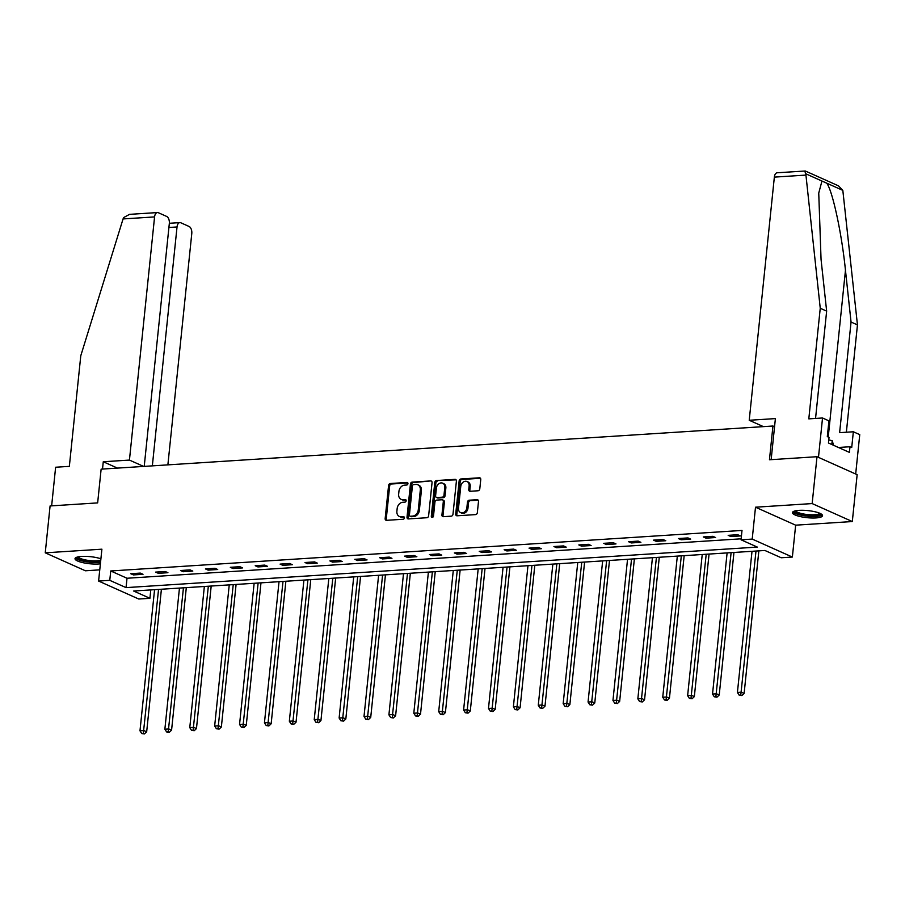<?xml version="1.0" encoding="UTF-8"?>
<svg xmlns="http://www.w3.org/2000/svg" width="905" height="905" viewBox="0 0 905 905"><rect width="100%" height="100%" fill="white"/><g stroke="black" fill="none" stroke-linecap="round" stroke-linejoin="round"><path stroke-width="1.36" d="M407.94 483.666A1.335 1.052 -65.9 0 0 406.978 482.444L390.338 483.519A1.901 1.505 -65.9 0 0 388.584 485.453L385.157 518.576A1.901 1.505 -65.9 0 0 386.537 520.318L403.178 519.255A1.335 1.052 -65.9 0 0 403.449 516.676L401.288 516.812A6.086 4.808 -65.9 0 1 399.41 516.484A6.086 4.808 -65.9 0 1 396.888 511.246L397.171 508.486A6.086 4.808 -65.9 0 1 402.793 502.275L404.942 502.139A1.335 1.052 -65.9 0 0 405.214 499.56L403.064 499.696A6.086 4.808 -65.9 0 1 401.175 499.368A6.086 4.808 -65.9 0 1 398.653 494.13L398.935 491.37A6.086 4.808 -65.9 0 1 404.558 485.159L406.718 485.023A1.335 1.052 -65.9 0 0 407.94 483.666M799.036 510.363A15.125 3.563 -174.1 0 0 792.452 512.592A15.125 3.563 -174.1 0 0 800.292 516.585A15.125 3.563 -174.1 0 0 815.959 517.932A15.125 3.563 -174.1 0 0 822.543 515.703A15.125 3.563 -174.1 0 0 814.704 511.698A15.125 3.563 -174.1 0 0 799.036 510.363M100.908 558.792A15.125 3.563 -174.1 0 0 81.597 556.428A15.125 3.563 -174.1 0 0 75.013 558.657A15.125 3.563 -174.1 0 0 82.853 562.65A15.125 3.563 -174.1 0 0 98.521 563.996A15.125 3.563 -174.1 0 0 100.387 563.826M478.044 490.77A1.901 1.505 -65.9 0 0 479.797 488.824L480.759 479.537A1.901 1.505 -65.9 0 0 479.39 477.795L460.905 478.983A1.901 1.505 -65.9 0 0 459.14 480.928L455.724 514.051A1.901 1.505 -65.9 0 0 457.104 515.793L475.577 514.606A1.901 1.505 -65.9 0 0 477.342 512.66L478.496 501.438A1.901 1.505 -65.9 0 0 477.116 499.696L469.209 500.205A1.901 1.505 -65.9 0 0 467.455 502.139L466.878 507.716A5.091 4.027 -65.9 0 1 460.611 512.626A5.091 4.027 -65.9 0 1 458.496 508.248L460.758 486.438A5.091 4.027 -65.9 0 1 467.025 481.528A5.091 4.027 -65.9 0 1 469.129 485.906L468.756 489.537A1.901 1.505 -65.9 0 0 470.136 491.279L478.044 490.77M741.048 539.799L752.213 539.086L792.361 557.05L781.196 557.763L764.917 550.478L133.646 591.022L149.925 598.296L138.748 599.019L98.6 581.055L109.777 580.343L126.055 587.617L757.315 547.084L741.048 539.799L742.01 530.432L110.738 570.965L109.777 580.343M98.6 581.055L101.903 549.188L45.25 552.819L50.092 505.952L97.65 502.897L101.134 469.152L772.938 426.017L769.454 459.763L817 456.708L812.158 503.576L755.505 507.207L752.213 539.086M432.047 482.659A1.901 1.505 -65.9 0 0 430.667 480.928L412.194 482.116A1.901 1.505 -65.9 0 0 410.429 484.051L407.012 517.174A1.901 1.505 -65.9 0 0 408.381 518.916L426.866 517.728A1.901 1.505 -65.9 0 0 428.631 515.793L432.047 482.659M436.549 480.544L455.034 479.356A1.901 1.505 -65.9 0 1 456.403 481.098L452.986 514.221A1.901 1.505 -65.9 0 1 451.222 516.167L443.314 516.676A1.901 1.505 -65.9 0 1 441.934 514.934L443.326 501.494A1.901 1.505 -65.9 0 0 441.945 499.764L436.708 500.092A1.901 1.505 -65.9 0 0 434.943 502.037L433.506 516.02A1.335 1.052 -65.9 0 1 431.312 516.167L434.785 482.489A1.901 1.505 -65.9 0 1 436.549 480.544L456.097 479.842M817 456.708L857.148 474.673L852.306 521.54L812.158 503.576M45.25 552.819L85.398 570.784L99.765 569.856M774.556 426.73L772.938 426.017M110.738 570.965L127.017 578.25L741.15 538.814M133.454 574.913L143.024 574.302L140.309 573.091L130.739 573.702L133.454 574.913L133.589 573.521M158.341 573.318L167.923 572.707L165.208 571.496L155.626 572.107L158.341 573.318L158.488 571.926M183.24 571.722L192.81 571.112L190.095 569.89L180.525 570.512L183.24 571.722L183.376 570.32M208.127 570.127L217.709 569.505L214.994 568.295L205.412 568.906L208.127 570.127L208.274 568.725M233.026 568.521L242.597 567.91L239.882 566.7L230.311 567.311L233.026 568.521L233.173 567.13M257.914 566.926L267.495 566.315L264.78 565.093L255.21 565.716L257.914 566.926L258.061 565.523M282.812 565.331L292.383 564.709L289.668 563.498L280.098 564.109L282.812 565.331L282.96 563.928M307.7 563.725L317.282 563.114L314.567 561.903L304.996 562.514L307.7 563.725L307.847 562.333M332.599 562.129L342.169 561.519L339.454 560.297L329.884 560.919L332.599 562.129L332.746 560.738M357.486 560.534L367.068 559.912L364.353 558.702L354.783 559.313L357.486 560.534L357.633 559.132M382.385 558.928L391.956 558.317L389.24 557.107L379.67 557.718L382.385 558.928L382.532 557.537M407.273 557.333L416.854 556.722L414.139 555.512L404.569 556.123L407.273 557.333L407.42 555.942M432.171 555.738L441.742 555.127L439.038 553.905L429.456 554.527L432.171 555.738L432.319 554.335M457.059 554.143L466.641 553.521L463.926 552.31L454.355 552.921L457.059 554.143L457.206 552.74M481.958 552.536L491.528 551.926L488.824 550.715L479.243 551.326L481.958 552.536L482.105 551.145M506.845 550.941L516.427 550.331L513.712 549.109L504.142 549.731L506.845 550.941L506.992 549.539M531.744 549.346L541.314 548.724L538.611 547.514L529.029 548.125L531.744 549.346L531.891 547.944M556.643 547.74L566.213 547.129L563.498 545.919L553.928 546.53L556.643 547.74L556.779 546.349M581.53 546.145L591.101 545.534L588.397 544.312L578.815 544.934L581.53 546.145L581.677 544.753M606.429 544.55L616 543.928L613.285 542.717L603.714 543.328L606.429 544.55L606.565 543.147M631.317 542.943L640.887 542.333L638.183 541.122L628.602 541.733L631.317 542.943L631.464 541.552M656.216 541.348L665.786 540.738L663.071 539.527L653.5 540.138L656.216 541.348L656.351 539.957M681.103 539.753L690.685 539.131L687.97 537.921L678.388 538.543L681.103 539.753L681.25 538.351M706.002 538.158L715.572 537.536L712.857 536.326L703.287 536.937L706.002 538.158L706.138 536.756M730.889 536.552L740.471 535.941L737.756 534.731L728.174 535.341L730.889 536.552L731.036 535.16M755.505 507.207L795.653 525.172L852.306 521.54M795.653 525.172L792.361 557.05M150.784 589.913L149.925 598.296M127.017 578.25L126.055 587.617M401.175 499.368L402.261 499.854A6.086 4.808 -65.9 0 0 404.139 500.182L403.064 499.696M406.062 500.058L404.139 500.182M399.41 516.484L400.496 516.97A6.086 4.808 -65.9 0 0 402.374 517.298L401.288 516.812M404.286 517.174L402.374 517.298M407.827 482.942L391.424 484.005A1.901 1.505 -65.9 0 0 389.67 485.94L386.243 519.063A1.901 1.505 -65.9 0 0 386.559 520.318M430.667 480.928L413.28 482.591A1.901 1.505 -65.9 0 0 411.515 484.537L408.098 517.66A1.901 1.505 -65.9 0 0 408.404 518.916M413.642 484.582A1.335 1.052 -65.9 0 0 412.42 485.94L409.411 515.013A1.335 1.052 -65.9 0 0 410.372 516.235L412.646 516.088A6.086 4.808 -65.9 0 0 418.268 509.877L420.316 490.001A6.086 4.808 -65.9 0 0 417.793 484.763A6.086 4.808 -65.9 0 0 415.915 484.435L413.642 484.582M410.723 516.382A1.335 1.052 -65.9 0 0 411.458 516.71L410.372 516.235M417.793 484.763L418.879 485.25A6.086 4.808 -65.9 0 1 421.402 490.487L419.354 510.363A6.086 4.808 -65.9 0 1 413.732 516.574L411.458 516.71M442.534 499.865L443.62 500.352A1.901 1.505 -65.9 0 1 444.412 501.981L443.02 515.42A1.901 1.505 -65.9 0 0 443.337 516.676M437.635 481.03A1.901 1.505 -65.9 0 0 435.871 482.976L432.398 516.653A1.335 1.052 -65.9 0 0 432.5 517.343M444.762 487.557A5.091 4.027 -65.9 0 0 442.658 483.18A5.091 4.027 -65.9 0 0 436.391 488.1L435.599 495.782A1.901 1.505 -65.9 0 0 436.968 497.524L442.217 497.184A1.901 1.505 -65.9 0 0 443.97 495.239L444.762 487.557L445.848 488.044A5.091 4.027 -65.9 0 0 443.744 483.666L442.658 483.18M436.38 497.422L437.466 497.908A1.901 1.505 -65.9 0 0 438.054 498.01L436.968 497.524M445.848 488.044L445.056 495.725A1.901 1.505 -65.9 0 1 443.303 497.671L438.054 498.01M467.025 481.528L468.111 482.014A5.091 4.027 -65.9 0 1 470.215 486.392L469.842 490.024A1.901 1.505 -65.9 0 0 470.148 491.279M460.611 512.626L461.697 513.112A5.091 4.027 -65.9 0 0 467.964 508.191L466.878 507.716M477.116 499.696L478.179 500.171L470.295 500.691A1.901 1.505 -65.9 0 0 468.541 502.626L467.964 508.191M479.39 477.795L480.442 478.27L461.991 479.469A1.901 1.505 -65.9 0 0 460.226 481.415L456.81 514.538A1.901 1.505 -65.9 0 0 457.115 515.782M154.563 589.675L139.981 730.821L143.963 730.561L146.678 731.772L161.407 589.234M143.329 733.446L141.734 733.548L144.415 733.921L143.329 733.446L158.556 589.415M141.734 733.548L139.981 730.821M146.678 731.772L144.415 733.921M100.613 561.598A13.089 3.088 5.9 0 1 85.33 561.111A13.089 3.088 5.9 0 1 77.287 557.073M78.283 556.835A12.116 2.851 -174.1 0 0 87.661 560.319A12.116 2.851 -174.1 0 0 100.76 560.229M75.488 557.899A15.034 3.541 -174.1 0 0 85.556 561.643A15.034 3.541 -174.1 0 0 100.546 562.299M820.643 513.678A13.089 3.088 5.9 0 1 819.376 515.137A13.089 3.088 5.9 0 1 803.968 515.262A13.089 3.088 5.9 0 1 794.726 511.008M795.733 510.759A12.116 2.851 -174.1 0 0 805.529 514.312A12.116 2.851 -174.1 0 0 818.606 514.017A12.116 2.851 -174.1 0 0 819.704 513.248M792.927 511.823A15.034 3.541 -174.1 0 0 805.597 515.974A15.034 3.541 -174.1 0 0 821.118 515.511A15.034 3.541 -174.1 0 0 822.238 514.855M833.596 445.294L832.204 440.667L828.776 439.943M831.808 444.502L832.204 440.667M123.069 218.931L123.589 217.607L129.517 214.361L157.447 212.562A5.815 3.292 86.3 0 0 154.574 216.917L123.069 218.931L80.783 355.744L69.346 466.358L55.624 467.24L51.642 505.85M167.878 464.865L191.781 233.569A5.815 3.292 86.3 0 0 189.111 226.488L180.864 222.8A5.815 3.292 86.3 0 0 179.914 222.607A5.815 3.292 86.3 0 0 177.029 226.963L168.918 227.483M152.345 465.86L177.029 226.963M144.223 466.38L169.326 223.512A5.815 3.292 86.3 0 0 166.656 216.431L158.409 212.743A5.815 3.292 86.3 0 0 157.447 212.562M143.624 466.426L129.438 460.079L154.574 216.917M117.458 468.1L103.272 461.754L129.438 460.079M102.514 469.062L103.272 461.754M804.76 171.237L805.801 173.805L820.247 308.254L808.81 418.868L822.532 417.986L828.935 420.859L827.306 436.606L829.048 437.375L828.46 443.009L849.399 452.376L849.987 446.753L851.718 447.523L853.347 431.776L839.625 432.658L851.051 322.044L857.454 324.906L842.827 190.378L838.505 185.853L805.303 171L777.237 172.764A5.815 3.292 -93.7 0 0 774.352 177.12L749.227 420.271L763.413 426.628M851.051 322.044L845.462 270.312C841.831 233.705 832.487 190.344 826.684 183.149L821.955 181.034L818.742 193.082L821.05 259.384L826.65 311.128L815.552 418.438M853.347 431.776L859.75 434.638L855.678 474.016L818.471 457.364L822.532 417.986M857.454 324.906L846.367 432.228M820.247 308.254L826.65 311.128M774.612 426.198L773.504 426.266M771.15 459.65L775.393 418.596L749.227 420.271M849.987 446.753L838.483 447.489M179.462 588.08L164.868 729.215L168.862 728.966L171.577 730.177L186.306 587.639M168.228 731.84L166.633 731.941L169.314 732.326L168.228 731.84L183.444 587.82M166.633 731.941L164.868 729.215M171.577 730.177L169.314 732.326M204.349 586.474L189.767 727.62L193.749 727.371L196.464 728.582L211.193 586.033M193.116 730.245L191.521 730.346L194.202 730.731L193.116 730.245L208.342 586.225M191.521 730.346L189.767 727.62M196.464 728.582L194.202 730.731M229.248 584.879L214.655 726.025L218.648 725.765L221.363 726.987L236.092 584.438M218.015 728.649L216.419 728.751L219.101 729.136L218.015 728.649L233.23 584.619M216.419 728.751L214.655 726.025M221.363 726.987L219.101 729.136M254.135 583.284L239.554 724.43L243.536 724.17L246.251 725.38L260.979 582.843M242.902 727.043L241.307 727.145L243.988 727.53L242.902 727.043L258.129 583.024M241.307 727.145L239.554 724.43M246.251 725.38L243.988 727.53M279.034 581.677L264.441 722.824L268.434 722.575L271.149 723.785L285.878 581.248M267.801 725.448L266.206 725.55L268.887 725.934L267.801 725.448L283.016 581.429M266.206 725.55L264.441 722.824M271.149 723.785L268.887 725.934M303.922 580.082L289.34 721.228L293.333 720.968L296.037 722.19L310.766 579.641M292.688 723.853L291.093 723.955L293.774 724.339L292.688 723.853L307.915 579.822M291.093 723.955L289.34 721.228M296.037 722.19L293.774 724.339M328.82 578.487L314.227 719.633L318.221 719.373L320.936 720.584L335.665 578.046M317.587 722.247L315.992 722.348L318.673 722.733L317.587 722.247L332.802 578.227M315.992 722.348L314.227 719.633M320.936 720.584L318.673 722.733M353.708 576.892L339.126 718.027L343.119 717.778L345.823 718.989L360.552 576.451M342.475 720.652L340.88 720.753L343.561 721.138L342.475 720.652L357.701 576.632M340.88 720.753L339.126 718.027M345.823 718.989L343.561 721.138M378.607 575.286L364.014 716.432L368.007 716.172L370.722 717.394L385.451 574.845M367.373 719.056L365.778 719.158L368.459 719.543L367.373 719.056L382.589 575.037M365.778 719.158L364.014 716.432M370.722 717.394L368.459 719.543M403.494 573.691L388.912 714.837L392.906 714.577L395.609 715.787L410.35 573.25M392.261 717.461L390.666 717.563L393.347 717.937L392.261 717.461L407.488 573.431M390.666 717.563L388.912 714.837M395.609 715.787L393.347 717.937M428.393 572.096L413.8 713.231L417.793 712.982L420.508 714.192L435.237 571.655M417.16 715.855L415.565 715.957L418.246 716.341L417.16 715.855L432.375 571.836M415.565 715.957L413.8 713.231M420.508 714.192L418.246 716.341M453.281 570.489L438.699 711.635L442.692 711.387L445.396 712.597L460.136 570.048M442.059 714.26L440.452 714.362L443.133 714.746L442.059 714.26L457.274 570.24M440.452 714.362L438.699 711.635M445.396 712.597L443.133 714.746M478.179 568.894L463.598 710.04L467.58 709.78L470.295 710.991L485.023 568.453M466.946 712.665L465.351 712.767L468.032 713.151L466.946 712.665L482.173 568.634M465.351 712.767L463.598 710.04M470.295 710.991L468.032 713.151M503.067 567.299L488.485 708.445L492.478 708.185L495.182 709.396L509.922 566.858M491.845 711.058L490.25 711.16L492.92 711.545L491.845 711.058L507.06 567.039M490.25 711.16L488.485 708.445M495.182 709.396L492.92 711.545M527.966 565.693L513.384 706.839L517.366 706.59L520.081 707.8L534.81 565.263M516.732 709.463L515.137 709.565L517.818 709.95L516.732 709.463L531.959 565.444M515.137 709.565L513.384 706.839M520.081 707.8L517.818 709.95M552.853 564.098L538.271 705.244L542.265 704.984L544.98 706.205L559.709 563.657M541.631 707.868L540.036 707.97L542.717 708.355L541.631 707.868L556.847 563.838M540.036 707.97L538.271 705.244M544.98 706.205L542.717 708.355M577.752 562.503L563.17 703.649L567.152 703.389L569.867 704.599L584.596 562.062M566.519 706.262L564.924 706.364L567.605 706.748L566.519 706.262L581.745 562.243M564.924 706.364L563.17 703.649M569.867 704.599L567.605 706.748M602.651 560.908L588.058 702.042L592.051 701.794L594.766 703.004L609.495 560.466M591.418 704.667L589.822 704.769L592.504 705.153L591.418 704.667L606.633 560.648M589.822 704.769L588.058 702.042M594.766 703.004L592.504 705.153M627.538 559.301L612.957 700.447L616.939 700.187L619.654 701.409L634.382 558.86M616.305 703.072L614.71 703.174L617.391 703.558L616.305 703.072L631.532 559.052M614.71 703.174L612.957 700.447M619.654 701.409L617.391 703.558M652.437 557.706L637.844 698.852L641.837 698.592L644.552 699.803L659.281 557.265M641.204 701.477L639.609 701.579L642.29 701.952L641.204 701.477L656.419 557.446M639.609 701.579L637.844 698.852M644.552 699.803L642.29 701.952M677.325 556.111L662.743 697.246L666.725 696.997L669.44 698.208L684.169 555.67M666.091 699.87L664.496 699.972L667.177 700.357L666.091 699.87L681.318 555.851M664.496 699.972L662.743 697.246M669.44 698.208L667.177 700.357M702.223 554.505L687.63 695.651L691.624 695.391L694.339 696.612L709.067 554.064M690.99 698.275L689.395 698.377L692.076 698.762L690.99 698.275L706.205 554.256M689.395 698.377L687.63 695.651M694.339 696.612L692.076 698.762M727.111 552.91L712.529 694.056L716.511 693.796L719.226 695.006L733.955 552.469M715.878 696.68L714.283 696.782L716.964 697.167L715.878 696.68L731.104 552.65M714.283 696.782L712.529 694.056M719.226 695.006L716.964 697.167M752.01 551.315L737.417 692.461L741.41 692.201L744.125 693.411L758.854 550.874M740.776 695.074L739.181 695.176L741.862 695.56L740.776 695.074L755.992 551.055M739.181 695.176L737.417 692.461M744.125 693.411L741.862 695.56M407.725 482.772L406.978 482.444M404.184 517.004L403.449 516.676M405.949 499.888L405.214 499.56M386.243 519.063L385.157 518.576M389.67 485.94L388.584 485.453M391.424 484.005L390.338 483.519M408.098 517.66L407.012 517.174M411.515 484.537L410.429 484.051M413.28 482.591L412.194 482.116M413.732 516.574L412.646 516.088M419.354 510.363L418.268 509.877M421.402 490.487L420.316 490.001M456.086 479.831L455.034 479.356M443.02 515.42L441.934 514.934M444.412 501.981L443.326 501.494M432.398 516.653L431.312 516.167M435.871 482.976L434.785 482.489M443.303 497.671L442.217 497.184M445.056 495.725L443.97 495.239M469.842 490.024L468.756 489.537M470.215 486.392L469.129 485.906M468.541 502.626L467.455 502.139M470.295 500.691L469.209 500.205M456.81 514.538L455.724 514.051M460.226 481.415L459.14 480.928M461.991 479.469L460.905 478.983M842.827 190.378L826.684 183.149M821.955 181.034L805.801 173.805M805.857 175.095L774.352 177.12M828.233 437.013L845.462 270.312M411.051 516.642L409.965 516.155M179.914 222.607L169.348 223.286"/></g></svg>
